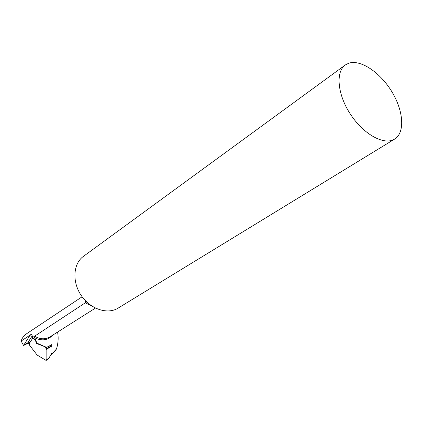 <?xml version="1.0" encoding="UTF-8"?>
<svg xmlns="http://www.w3.org/2000/svg" width="423" height="423" viewBox="0 0 423 423"><rect width="100%" height="100%" fill="white"/><g stroke="black" fill="none" stroke-linecap="round" stroke-linejoin="round"><path stroke-width="0.63" d="M393.543 139.675C382.836 145.11 362.691 133.435 350.064 113.655C337.305 93.948 335.539 71.556 345.427 64.893L348.753 63.223C360.745 59.204 380.404 72.597 391.952 91.865C403.637 111.059 405.197 132.896 394.474 139.178L393.543 139.675M86.673 301.922L34.11 336.518L36.933 343.164L36.579 343.481L46.567 347.383L51.432 344.845L46.599 347.362L36.933 343.164M345.099 65.131L83.574 256.259C73.274 263.407 71.857 281.417 81.015 295.143C90.036 308.954 107.215 314.812 117.901 308.251L118.266 308.023M51.791 345.274L51.796 344.496L51.432 344.845M51.701 353.184L51.495 354.532L50.707 355.008M57.528 332.108C58.617 337.253 58.284 342.873 56.518 348.986L51.532 354.5M30.816 334.593L30.71 334.641C31.688 334.323 32.296 335.291 32.534 337.543C34.728 339.309 36.055 341.271 36.51 343.434M30.71 334.646L29.89 335.402L23.577 345.501L21.15 341.023C22.139 337.929 23.9 335.545 26.422 333.869L82.141 296.761M30.102 335.122L21.15 341.023M32.534 337.543L34.11 336.518M23.889 344.803L27.701 342.863L27.389 343.566L23.577 345.501M29.552 343.106L27.389 343.566M29.673 342.916L29.383 343.169M45.398 346.855L46.139 348.912L51.876 345.512L51.997 352.634L48.777 358.482M46.139 348.912L46.128 360.449L37.124 355.034L29.473 345.094L29.187 343.672L32.936 337.861M51.876 345.512L51.585 344.703M85.531 300.785L85.43 302.873M52.589 335.238C47.799 340.362 41.803 341.197 34.607 337.75M51.691 354.051L56.518 348.986M29.89 335.402L31.492 334.598M32.169 335.904L27.701 342.863L30.033 342.36M91.093 305.543L85.361 302.916M34.496 336.105C39.984 339.362 45.124 339.643 49.919 336.93L95.424 308.097M46.324 359.947L49.174 357.832M51.971 346.014L46.239 349.419M394.474 139.178L117.901 308.251M51.495 354.532L56.127 349.795M46.128 360.449L48.782 358.477"/></g></svg>
